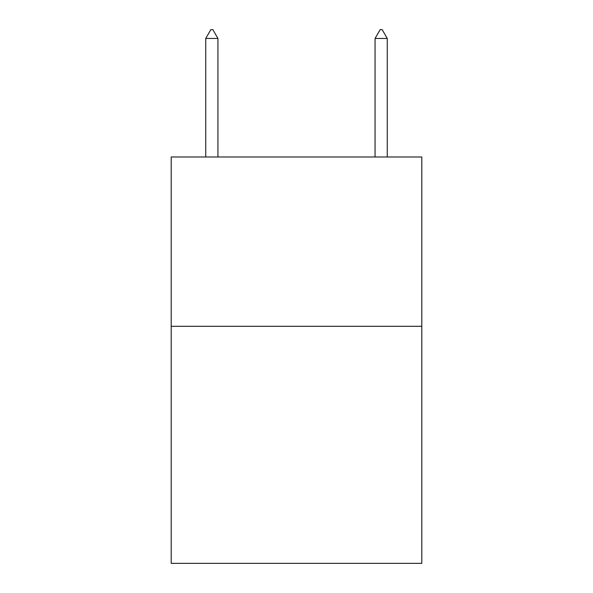 <?xml version="1.0" encoding="UTF-8"?>
<svg xmlns="http://www.w3.org/2000/svg" width="593" height="593" viewBox="0 0 593 593"><rect width="100%" height="100%" fill="white"/><g stroke="black" fill="none" stroke-linecap="round" stroke-linejoin="round"><path stroke-width="0.89" d="M421.801 326.298L421.801 563.35L171.199 563.35L171.199 156.982L421.801 156.982L421.801 326.298L171.199 326.298M217.935 38.456L212.857 29.65L210.826 29.65L205.741 38.456L217.935 38.456L217.935 156.982M205.741 38.456L205.741 156.982M380.143 29.65L382.174 29.65L387.259 38.456L375.065 38.456L380.143 29.65M387.259 156.982L387.259 38.456M375.065 156.982L375.065 38.456"/></g></svg>
